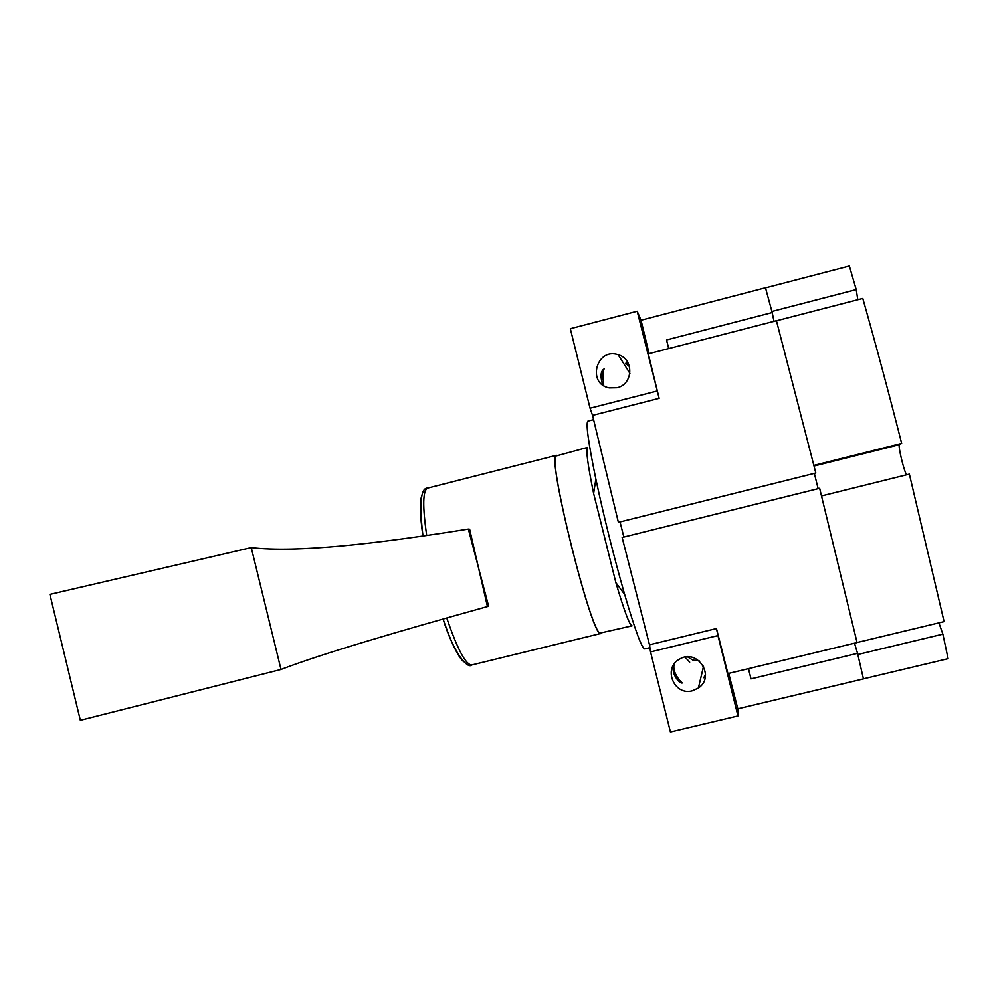 <?xml version="1.0" encoding="UTF-8"?>
<svg xmlns="http://www.w3.org/2000/svg" width="998" height="998" viewBox="0 0 998 998"><rect width="100%" height="100%" fill="white"/><g stroke="black" fill="none" stroke-linecap="round" stroke-linejoin="round"><path stroke-width="1.5" d="M857.057 642.512L944.083 621.617L909.365 474.112L821.554 495.931M863.445 678.827L948.1 658.68L942.861 634.142L938.893 622.864M857.818 299.737L856.209 289.595L849.36 266.017L765.516 287.873M814.056 466.029L899.447 444.659L901.656 443.424C888.806 392.95 875.857 344.622 862.796 298.439L776.456 320.782M899.447 444.659C897.601 444.859 904.338 472.803 906.708 474.774M813.894 465.392L901.656 443.424M771.903 311.463L856.209 289.595M857.818 654.501L942.861 634.142M699.087 660.776L692.886 660.152L687.585 656.884M692.387 690.791C674.062 696.093 662.572 668.074 679.426 659.229C697.128 647.814 716.015 676.444 698.4 688.034L692.387 690.791M685.065 657.146L689.705 662.173M674.411 663.72C671.305 671.879 681.422 682.894 682.407 682.894L682.32 682.944C679.738 684.129 670.07 673.001 673.974 664.319M705.474 674.935L703.827 677.767L705.486 674.336M703.827 677.767L705.174 677.455M617.063 387.748L609.217 387.898C586.674 383.831 596.455 347.292 618.111 354.727C634.192 358.818 633.381 384.38 617.063 387.748M602.667 384.929C600.11 376.308 600.621 370.957 604.202 368.898C602.692 370.595 602.555 376.196 603.778 385.69M629.476 366.54L625.671 363.347L629.202 365.592M668.76 348.551L666.539 339.944L772.19 312.549L765.491 287.773L641.04 320.221L649.099 353.641M773.974 321.331L772.19 312.549M737.971 715.928L717.961 635.576L650.546 651.919L670.419 731.983L737.971 715.928L737.809 708.805L863.457 678.902L857.556 653.353L751.007 678.865L748.55 668.635M857.556 653.353L854.5 643.199M556.722 455.824L556.547 455.874C545.894 453.441 592.575 640.566 600.709 632.932L600.821 632.907M815.815 473.002L618.386 522.341L815.815 473.002L776.432 320.695L648.313 353.853L659.142 398.327L637.198 311.239L641.04 320.221M618.386 522.341L592.55 415.38L659.142 398.327M668.66 348.576L666.539 339.944M592.55 415.38L590.055 408.207L570.332 328.704L637.198 311.239M751.007 678.865L748.425 668.66M737.809 708.805L728.715 673.388M727.929 673.588L857.07 642.575L819.645 488.284L622.141 537.46L649.486 644.795L716.464 628.54L727.929 673.588M620.145 522.353L623.85 537.036M814.455 473.801L818.135 488.658M717.961 635.576L716.464 628.54M590.055 408.207L657.058 391.016M650.546 651.919L649.486 644.795M556.547 455.874L587.548 447.416C585.676 449.187 587.697 464.532 593.623 493.449L615.891 582.682C624.212 610.913 629.613 625.309 632.058 625.858L600.709 632.932M588.059 421.081L587.909 421.119C585.651 423.127 588.309 442.451 595.868 479.102C604.164 517.912 613.758 556.348 624.636 594.409C635.14 630.212 641.839 648.376 644.733 648.912L644.82 648.887M557.445 455.624L556.435 455.325C545.569 452.418 592.762 641.627 600.871 633.468L601.594 632.732M468.349 529.065L488.608 606.135L487.448 606.572C398.801 631.198 321.094 654.027 280.999 669.471L80.339 720.307L49.9 594.384L251.247 547.578C296.381 553.017 377.306 543.685 468.349 529.065L469.634 529.214L487.448 606.572M251.247 547.578L280.999 669.471M446.742 617.974C457.521 649.399 465.854 665.067 471.767 664.967C468.062 669.384 453.928 654.152 443.075 619.01C451.121 642.6 457.995 656.821 463.646 661.711M422.104 494.671C419.597 500.809 419.871 514.594 422.915 536.038M600.871 633.468L471.892 664.942M427.893 488.034L427.643 488.097C422.778 490.505 422.466 506.31 426.707 535.489M698.4 688.034L703.54 666.24M618.111 354.727L629.9 373.327M615.891 582.682L624.636 594.409M593.623 493.449L595.868 479.102M644.733 648.912L649.91 647.652M587.909 421.119L593.561 419.671M625.671 363.347L627.954 362.748M422.977 536.038C419.16 503.728 420.719 487.748 427.643 488.097L556.435 455.325"/></g></svg>
